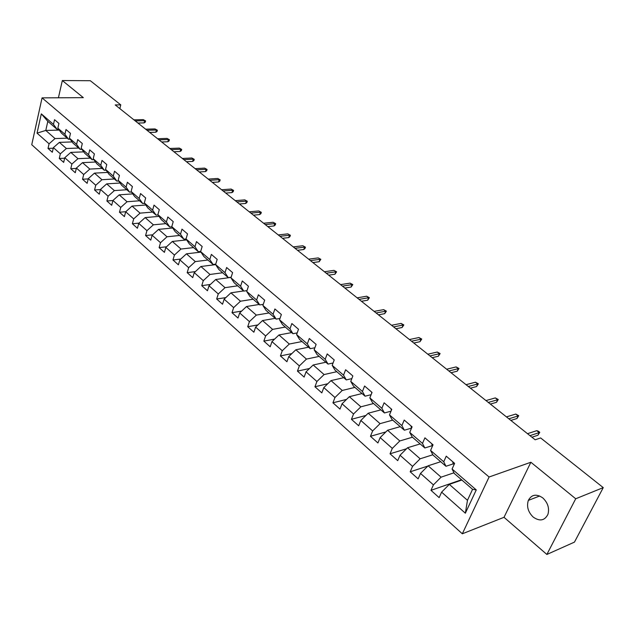 <?xml version="1.0" encoding="UTF-8"?>
<svg xmlns="http://www.w3.org/2000/svg" width="635" height="635" viewBox="0 0 635 635"><rect width="100%" height="100%" fill="white"/><g stroke="black" fill="none" stroke-linecap="round" stroke-linejoin="round"><path stroke-width="0.95" d="M542.814 497.935C536.424 493.617 531.598 494.435 528.328 500.404C526.486 506.516 528.106 512.08 533.202 517.088C539.726 521.597 544.639 520.7 547.926 514.39C549.569 508.254 547.862 502.769 542.814 497.935M546.87 554.458L575.715 498.769L530.876 462.248L504.015 517.303L546.87 554.458L574.461 542.115L603.25 487.617L540.647 437.952L535.146 439.785L115.213 104.926L120.777 104.87L90.321 80.716L62.333 80.542L58.42 97.782M504.015 517.303L462.32 533.789L31.75 144.709L42.061 97.869L489.093 477.004L462.32 533.789M461.843 480.02L449.31 484.378L467.463 500.301L472.583 489.323L454.271 473.456L452.08 469.003L454.628 463.367L446.246 456.168L443.738 461.788L430.586 450.421L433.038 444.825L424.91 437.84L422.489 443.42L409.734 432.395L412.099 426.839L404.209 420.06L401.884 425.601L389.493 414.893L391.771 409.377L384.111 402.796L381.865 408.297L369.84 397.899L372.039 392.422L364.593 386.024L362.434 391.493L350.75 381.397L352.862 375.952L345.63 369.737L343.551 375.174L332.192 365.347L334.232 359.942L327.208 353.909L325.191 359.299L314.15 349.75L316.119 344.384L309.285 338.511L307.34 343.868L296.601 334.581L298.498 329.248L291.854 323.533L289.973 328.851L279.527 319.818L281.361 314.523L274.891 308.959L273.074 314.246L262.906 305.443L264.676 300.188L258.374 294.775L256.627 300.022L246.721 291.457L248.428 286.234L242.292 280.964L240.609 286.171L230.949 277.82L232.608 272.637L226.631 267.51L224.996 272.677L215.59 264.541L217.194 259.397L211.368 254.397L209.788 259.524L200.62 251.595L202.168 246.491L196.485 241.61L194.961 246.705L186.015 238.974L187.516 233.902L181.975 229.148L180.499 234.204L171.783 226.663L173.228 221.631L167.823 216.987L166.394 222.012L157.885 214.654L159.29 209.653L154.011 205.121L152.63 210.114L144.328 202.93L145.685 197.969L140.541 193.548L139.2 198.501L131.096 191.484L132.405 186.555L127.381 182.245L126.087 187.158L118.166 180.316L119.436 175.419L114.53 171.204L113.276 176.085L105.545 169.394L106.767 164.536L101.981 160.425L100.767 165.267L93.21 158.734L94.401 153.908L89.71 149.884L88.535 154.694L81.153 148.312L82.304 143.518L77.724 139.589L76.589 144.367L69.366 138.12L70.485 133.366L66.008 129.524L64.905 134.263L57.841 128.159L58.928 123.436L54.546 119.674L53.475 124.389L41.315 113.863L37.044 133.136L45.783 130.445L55.039 138.565L67.278 138.176M452.08 469.003L476.266 489.91L465.352 513.207L441.611 492.141L439.134 497.618L430.974 490.339L461.518 479.742M37.044 133.136L49.07 143.804L48.022 148.415L52.316 152.257L53.38 147.63L60.357 153.813L59.269 158.464L63.667 162.385L64.762 157.726L71.89 164.052L70.771 168.735L75.271 172.744L76.398 168.053L83.693 174.522L82.542 179.237L87.138 183.34L88.297 178.618L95.758 185.237L94.575 189.984L99.274 194.183L100.481 189.42L108.109 196.199L106.886 200.977L111.696 205.272L112.935 200.477L120.753 207.415L119.483 212.225L124.404 216.622L125.69 211.796L133.691 218.892L132.382 223.742L137.422 228.243L138.748 223.385L146.939 230.656L145.59 235.529L150.757 240.141L152.122 235.252L160.512 242.697L159.115 247.61L164.409 252.333L165.822 247.412L174.419 255.04L172.982 259.985L178.403 264.827L179.864 259.866L188.674 267.684L187.182 272.669L192.738 277.63L194.254 272.637L203.287 280.654L201.747 285.671L207.447 290.759L209.01 285.734L218.273 293.957L216.678 299.006L222.528 304.228L224.147 299.164L233.656 307.602L232.005 312.682L237.998 318.04L239.673 312.944L249.428 321.604L247.721 326.723L253.881 332.216L255.611 327.081L265.628 335.971L263.858 341.13L270.185 346.773L271.97 341.606L282.265 350.734L280.432 355.925L286.925 361.728L288.782 356.521L299.355 365.903L297.458 371.126L304.125 377.087L306.046 371.84L316.913 381.484L314.952 386.747L321.81 392.867L323.802 387.596L334.97 397.502L332.938 402.804L339.987 409.099L342.051 403.789L353.536 413.98L351.433 419.314L358.688 425.791L360.823 420.449L372.642 430.935L370.459 436.301L377.92 442.968L380.143 437.586L392.311 448.389L390.041 453.787L397.724 460.653L400.026 455.239L412.559 466.36L410.202 471.789L418.124 478.861L420.513 473.416L433.419 484.87L430.974 490.339M430.586 450.421L432.895 454.946L445.968 466.273L453.43 463.804M453.946 472.805L441.079 477.163L428.117 465.796L440.706 461.708M445.968 466.273L443.738 461.788M433.419 484.87L441.079 477.163M420.513 473.416L428.117 465.796M409.734 432.395L412.155 436.975L424.847 447.969L432.332 445.659M432.816 454.779L420.14 458.795L407.551 447.754L420.172 443.921M424.847 447.969L422.489 443.42M412.559 466.36L420.14 458.795M400.026 455.239L407.551 447.754M389.493 414.893L392.025 419.529L404.344 430.205L411.551 428.125M412.44 437.213L399.804 440.96L387.588 430.244L400.233 426.649M404.344 430.205L401.884 425.601M392.311 448.389L399.804 440.96M380.143 437.586L387.588 430.244M369.84 397.899L372.467 402.59L384.437 412.956L391.025 411.178M392.716 420.132L380.055 423.64L368.189 413.226L380.865 409.861M384.437 412.956L381.865 408.297M372.642 430.935L380.055 423.64M360.823 420.449L368.189 413.226M350.75 381.397L353.465 386.128L365.093 396.2L371.126 394.684M373.555 403.527L360.87 406.813L349.337 396.692L362.029 393.541M365.093 396.2L362.434 391.493M353.536 413.98L360.87 406.813M342.051 403.789L349.337 396.692M332.192 365.347L334.994 370.118L346.297 379.913L351.822 378.619M354.925 387.39L342.225 390.462L331.01 380.619L343.71 377.674M346.297 379.913L343.551 375.174M334.97 397.502L342.225 390.462M323.802 387.596L331.01 380.619M314.15 349.75L317.032 354.56L328.025 364.085L333.081 362.982M336.804 371.689L324.096 374.555L313.182 364.99L325.89 362.236M328.025 364.085L325.191 359.299M316.913 381.484L324.096 374.555M306.046 371.84L313.182 364.99M296.601 334.581L299.553 339.415L310.253 348.686L314.881 347.75M319.167 356.41L306.459 359.085L295.846 349.774L308.554 347.21M310.253 348.686L307.34 343.868M299.355 365.903L306.459 359.085M288.782 356.521L295.846 349.774M279.527 319.818L282.551 324.683L292.957 333.708L297.196 332.907M302.006 341.543L289.298 344.035L278.963 334.97L291.671 332.589M292.957 333.708L289.973 328.851M282.265 350.734L289.298 344.035M271.97 341.606L278.963 334.97M262.906 305.443L265.994 310.34L276.13 319.119L279.995 318.445M285.298 327.065L272.59 329.382L262.533 320.556L275.225 318.341M276.13 319.119L273.074 314.246M265.628 335.971L272.59 329.382M255.611 327.081L262.533 320.556M246.721 291.457L249.865 296.37L259.739 304.927L263.271 304.356M269.018 312.96L256.326 315.111L246.523 306.514L259.207 304.459M259.739 304.927L256.627 300.022M249.428 321.604L256.326 315.111M239.673 312.944L246.523 306.514M230.949 277.82L234.156 282.765L243.776 291.092L246.991 290.616M253.151 299.22L240.474 301.212L230.926 292.838L243.594 290.933M243.776 291.092L240.609 286.171M233.656 307.602L240.474 301.212M224.147 299.164L230.926 292.838M215.59 264.541L218.853 269.502L228.227 277.622L231.148 277.217M237.696 285.821L225.028 287.663L215.725 279.503L231.1 277.376M228.227 277.622L224.996 272.677M218.273 293.957L225.028 287.663M209.01 285.734L215.725 279.503M200.62 251.595L203.922 256.572L213.066 264.485L215.717 264.152M222.623 272.764L209.979 274.463L200.898 266.502L215.646 264.62M213.066 264.485L209.788 259.524M203.287 280.654L209.979 274.463M194.254 272.637L200.898 266.502M171.783 226.663L175.173 231.656L183.872 239.189L186.023 238.966L189.373 243.959L198.287 251.682L200.676 251.404M207.923 260.025L195.294 261.588L186.444 253.825L200.97 252.119M198.287 251.682L194.961 246.705M188.674 267.684L195.294 261.588M179.864 259.866L186.444 253.825M193.572 247.602L180.983 249.031L172.339 241.451L186.65 239.919M183.872 239.189L180.499 234.204M174.419 255.04L180.983 249.031M165.822 247.412L172.339 241.451M157.885 214.654L161.322 219.654L169.807 227.005L171.879 226.806M179.578 235.474L167.013 236.776L158.583 229.378L172.688 228.005M169.807 227.005L166.394 222.012M160.512 242.697L167.013 236.776M152.122 235.252L158.583 229.378M144.328 202.93L147.796 207.939L156.083 215.114L158.083 214.94M165.91 223.631L153.376 224.814L145.145 217.599L159.06 216.36M156.083 215.114L152.63 210.114M146.939 230.656L153.376 224.814M138.748 223.385L145.145 217.599M131.096 191.484L134.596 196.501L142.684 203.51L144.621 203.359M152.567 212.074L140.065 213.138L132.024 206.089L145.756 204.994M142.684 203.51L139.2 198.501M133.691 218.892L140.065 213.138M125.69 211.796L132.024 206.089M118.166 180.316L121.698 185.333L129.603 192.175L131.477 192.04M139.533 200.779L127.064 201.739L119.213 194.85L132.763 193.881M129.603 192.175L126.087 187.158M120.753 207.415L127.064 201.739M112.935 200.477L119.213 194.85M105.545 169.394L109.101 174.419L116.824 181.102L118.642 180.991M126.802 189.746L114.364 190.603L106.696 183.872L120.078 183.023M116.824 181.102L113.276 176.085M108.109 196.199L114.364 190.603M100.481 189.42L106.696 183.872M93.21 158.734L96.798 163.751L104.338 170.291L106.109 170.188M114.356 178.967L101.957 179.721L94.464 173.141L107.672 172.402M104.338 170.291L100.767 165.267M95.758 185.237L101.957 179.721M88.297 178.618L94.464 173.141M81.153 148.312L84.765 153.329L92.138 159.718L93.853 159.639M102.187 168.426L89.829 169.077L82.502 162.655L95.56 162.02M92.138 159.718L88.535 154.694M83.693 174.522L89.829 169.077M76.398 168.053L82.502 162.655M69.366 138.12L73.001 143.137L80.208 149.384L81.875 149.32M90.289 158.123L77.97 158.679L70.81 152.4L83.709 151.868M80.208 149.384L76.589 144.367M71.89 164.052L77.97 158.679M64.762 157.726L70.81 152.4M57.841 128.159L61.5 133.175L68.548 139.279L70.168 139.232M78.661 148.042L66.381 148.511L59.372 142.367L72.128 141.93M68.548 139.279L64.905 134.263M60.357 153.813L66.381 148.511M53.38 147.63L59.372 142.367M41.315 113.863L47.823 121.333L57.142 129.397L58.722 129.357M59.253 130.088L45.783 130.445L47.823 121.333M57.142 129.397L53.475 124.389M49.07 143.804L55.039 138.565M575.715 498.769L603.25 487.617M530.876 462.248L489.093 477.004M42.061 97.869L83.336 97.655L62.333 80.542M119.832 108.609L120.777 104.87M465.352 513.207L467.463 500.301M472.583 489.323L476.266 489.91M441.611 492.141L449.31 484.378M48.022 148.415L53.245 148.217M59.269 158.464L64.643 158.226M70.771 168.735L76.303 168.45M82.542 179.237L88.233 178.903M94.575 189.984L100.433 189.587M106.886 200.977L112.927 200.517M119.483 212.225L125.801 211.701M132.382 223.742L139.033 223.131M145.59 235.529L152.59 234.823M159.115 247.61L166.497 246.793M172.982 259.985L180.753 259.048M187.182 272.669L195.382 271.597M201.747 285.671L210.391 284.448M216.678 299.006L225.806 297.617M232.005 312.682L241.633 311.102M247.721 326.723L257.905 324.922M263.858 341.13L274.63 339.082M280.432 355.925L291.838 353.6M297.458 371.126L309.539 368.49M314.952 386.747L327.771 383.746M332.938 402.804L346.559 399.399M351.433 419.314L365.927 415.441M370.459 436.301L385.905 431.895M390.041 453.787L406.535 448.762M410.202 471.789L427.855 466.058M137.922 123.039L144.066 122.896L144.645 120.698L135.247 120.904M143.296 119.642L145.621 120.92L143.296 119.642L133.906 119.832M145.621 120.92L145.296 122.142L144.066 122.896M149.669 132.405L155.821 132.223L156.416 130.008L147.002 130.278M155.051 128.929L157.385 130.223L155.051 128.929L145.637 129.183M157.385 130.223L157.059 131.453L155.821 132.223M161.671 141.97L167.838 141.748L168.45 139.517L159.012 139.851M167.045 138.414L169.41 139.724L167.045 138.414L157.615 138.74M169.41 139.724L169.069 140.954L167.838 141.748M173.927 151.749L180.11 151.479L180.737 149.233L171.283 149.638M179.308 148.106L181.689 149.423L179.308 148.106L169.855 148.495M181.689 149.423L181.34 150.67L180.11 151.479M186.46 161.734L192.651 161.417L193.294 159.163L183.817 159.639M191.833 158.004L194.239 159.337L191.833 158.004L182.356 158.472M194.239 159.337L193.881 160.591L192.651 161.417M199.263 171.95L205.462 171.585L206.129 169.307L196.636 169.855M204.637 168.124L207.066 169.474L204.637 168.124L195.143 168.664M207.066 169.474L206.7 170.728L205.462 171.585M212.352 182.388L218.567 181.967L219.258 179.681L209.748 180.308M217.726 178.475L220.178 179.832L217.726 178.475L208.216 179.094M220.178 179.832L219.797 181.102L218.567 181.967M225.742 193.064L231.965 192.595L232.672 190.294L223.147 191M231.108 189.055L233.585 190.421L231.108 189.055L221.591 189.754M233.585 190.421L233.196 191.699L231.965 192.595M239.435 203.986L245.666 203.462L246.396 201.136L236.863 201.93M244.8 199.874L247.301 201.255L244.8 199.874L235.267 200.66M247.301 201.255L246.896 202.541L245.666 203.462M253.452 215.162L259.683 214.574L260.437 212.241L250.896 213.122M258.802 210.947L261.334 212.336L258.802 210.947L249.261 211.82M261.334 212.336L260.914 213.638L259.683 214.574M267.795 226.6L274.034 225.949L274.812 223.599L265.255 224.576M273.129 222.274L275.685 223.679L273.129 222.274L263.581 223.242M275.685 223.679L275.257 224.988L274.034 225.949M282.48 238.308L288.719 237.593L289.52 235.228L279.964 236.299M287.806 233.87L290.385 235.291L287.806 233.87L278.249 234.934M290.385 235.291L289.941 236.601L288.719 237.593M297.513 250.293L303.752 249.515L304.578 247.134L295.021 248.309M302.824 245.745L305.435 247.182L302.824 245.745L293.267 246.904M305.435 247.182L304.975 248.499L303.752 249.515M312.912 262.572L319.151 261.723L320.008 259.326L310.444 260.612M318.206 257.905L320.842 259.35L318.206 257.905L308.65 259.175M320.842 259.35L319.151 261.723M328.692 275.153L334.931 274.241L335.812 271.82L326.255 273.217M333.97 270.367L336.629 271.828L333.97 270.367L324.406 271.74M336.629 271.828L334.931 274.241M344.861 288.052L351.099 287.06L352.004 284.623L342.455 286.131M350.115 283.131L352.814 284.607L352.004 284.623L350.115 283.131L340.566 284.623M352.814 284.607L351.099 287.06M361.442 301.276L367.673 300.196L368.61 297.751L359.069 299.379M366.673 296.22L369.395 297.712L368.61 297.751L366.673 296.22L357.132 297.839M369.395 297.712L367.673 300.196M378.452 314.833L384.675 313.674L385.635 311.213L376.11 312.968M383.651 309.642L386.405 311.15L385.635 311.213L383.651 309.642L374.118 311.38M386.405 311.15L384.675 313.674M395.891 328.747L402.106 327.501L403.106 325.017L393.589 326.906M401.066 323.405L403.844 324.93L403.106 325.017L401.066 323.405L391.549 325.279M403.844 324.93L402.106 327.501M413.798 343.019L419.997 341.686L421.029 339.185L411.536 341.217M418.933 337.534L421.743 339.066L421.029 339.185L418.933 337.534L409.44 339.55M421.743 339.066L419.997 341.686M432.173 357.68L438.356 356.243L439.42 353.727L429.958 355.91M437.277 352.028L440.118 353.584L439.42 353.727L437.277 352.028L427.807 354.195M440.118 353.584L438.356 356.243M371.634 392.073L371.697 393.255M451.048 372.729L457.208 371.189L458.311 368.657L448.874 370.991M456.105 366.919L458.978 368.483L458.311 368.657L456.105 366.919L446.667 369.229M458.978 368.483L457.208 371.189M391.041 408.742L391.351 410.4M470.44 388.183L476.575 386.54L477.711 384L468.312 386.493M475.448 382.206L478.353 383.794L477.711 384L475.448 382.206L466.042 384.683M478.353 383.794L476.575 386.54M411.012 425.902L411.393 427.649M490.363 404.074L496.475 402.32L497.649 399.756L488.291 402.423M495.324 397.915L498.269 399.518L497.649 399.756L495.324 397.915L485.958 400.566M498.269 399.518L496.475 402.32M431.578 443.571L432.578 445.873L431.927 445.31M510.85 420.41L516.93 418.536L518.144 415.957L508.833 418.806M515.747 414.068L518.731 415.687L518.144 415.957L515.747 414.068L506.436 416.893M518.731 415.687L516.93 418.536M452.771 461.772L453.072 463.502L454.152 464.423L453.072 463.502M531.916 437.213L537.956 435.213L539.218 432.618L529.963 435.65M536.758 430.673L538.409 431.228L539.774 432.308L539.218 432.618L536.758 430.673L527.494 433.681M539.774 432.308L537.956 435.213M539.686 495.991L528.328 500.404"/></g></svg>
